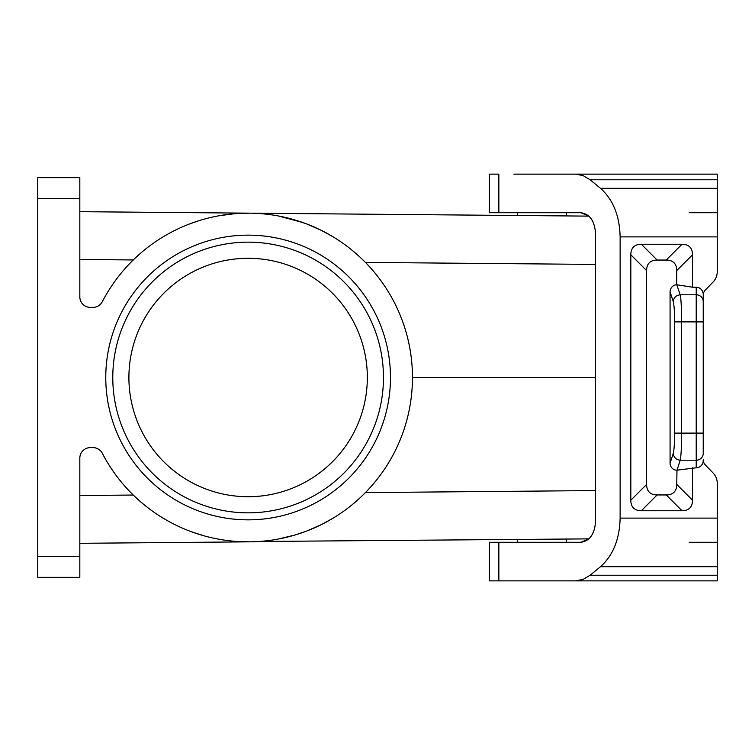 <?xml version="1.0" encoding="UTF-8"?>
<svg xmlns="http://www.w3.org/2000/svg" width="755" height="755" viewBox="0 0 755 755"><rect width="100%" height="100%" fill="white"/><g stroke="black" fill="none" stroke-linecap="round" stroke-linejoin="round"><path stroke-width="1.13" d="M37.75 198.688L37.75 177.651L79.822 177.651L79.822 296.857A10.523 10.523 0 0 0 90.345 307.379L92.969 307.379A10.523 10.523 0 0 0 102.303 301.707A164.335 164.335 0 0 1 351.887 250.065A164.335 164.335 0 0 1 351.887 504.935A164.335 164.335 0 0 1 102.303 453.293A10.523 10.523 0 0 0 92.969 447.621L90.345 447.621A10.523 10.523 0 0 0 79.822 458.143L79.822 577.348L37.75 577.348L37.75 198.688L79.822 198.688M249.556 213.165L234.352 213.74L219.186 215.732L234.352 213.74L249.556 213.165L79.822 211.683L588.9 216.128L580.85 212.712C589.778 213.976 594.685 220.998 595.582 233.748L595.582 521.252C594.685 534.002 589.778 541.024 580.85 542.288L588.9 538.872L258.739 541.495M689.202 212.712L717.25 212.712M717.25 262.296L717.25 271.696A14.515 14.024 -90 0 1 713.145 281.964L705.283 290.099A7.257 7.012 -90 0 0 703.226 295.233L703.226 321.885L696.214 321.885L696.214 467.789A7.257 7.012 -90 0 0 703.226 460.531L703.226 459.767A7.257 7.012 -90 0 0 705.283 464.901L713.145 473.036L705.283 464.901M717.25 492.704L717.25 483.304A14.515 14.024 -90 0 0 713.145 473.036M703.226 453.434L703.226 433.115L703.226 453.434A7.012 6.776 180 0 1 696.214 460.21L680.236 460.21L676.98 470.195L696.214 467.789M703.226 295.233A7.257 7.012 90 0 1 705.283 290.099L713.145 281.964M689.202 542.288L717.25 542.288M248.121 235.145A142.355 142.355 0 0 0 105.766 377.5A142.355 142.355 0 0 0 248.121 519.855A142.355 142.355 0 0 0 390.477 377.5A142.355 142.355 0 0 0 248.121 235.145M595.582 377.5L412.457 377.5M248.121 258.286A119.214 119.214 0 0 0 128.907 377.5A119.214 119.214 0 0 0 248.121 496.715A119.214 119.214 0 0 0 367.336 377.5A119.214 119.214 0 0 0 248.121 258.286M302.821 222.536L278.642 216.024L295.328 220.092L306.539 223.895L321.243 230.322L332.738 236.626L321.243 230.322L306.539 223.895M352.047 250.198L359.201 256.389M361.73 258.757L365.429 262.41L595.582 264.42M248.121 242.157A135.343 135.343 0 0 0 112.778 377.5A135.343 135.343 0 0 0 248.121 512.843A135.343 135.343 0 0 0 383.464 377.5A135.343 135.343 0 0 0 248.121 242.157M595.582 490.58L365.429 492.59L362.353 495.648M359.842 498.026L352.047 504.802M332.738 518.374L321.243 524.678L306.539 531.105L295.328 534.908L278.642 538.976M79.822 543.317L249.556 541.835L235.871 541.382M717.25 483.304L717.25 580.859L489.344 580.859L489.344 542.288L580.85 542.288M513.891 174.141L717.25 174.141L717.25 271.696M717.25 518.109L620.129 518.109L620.129 236.891C619.61 215.732 613.069 199.537 600.489 188.306L590.136 179.775L717.25 179.775M692.533 467.789L692.533 500.216L676.744 484.427L676.98 470.195M703.226 301.566A7.012 6.776 180 0 0 696.214 294.79L696.214 287.211A7.257 7.012 -90 0 1 703.226 294.469L703.226 433.115L674.611 433.115C674.564 443.411 674.102 450.188 673.252 453.434C673.762 457.454 676.093 459.71 680.236 460.21C681.095 455.869 681.548 446.847 681.605 433.115L681.605 321.885C681.548 308.153 681.095 299.122 680.236 294.79L676.744 284.777L676.744 270.573A55.662 21.036 135 0 0 666.221 260.05L657.133 260.05A55.662 21.036 45 0 0 646.61 270.573L646.61 484.427L630.821 500.216A55.662 21.036 -45 0 0 641.344 510.739L682.01 510.739A55.662 21.036 -135 0 0 692.533 500.216M630.821 500.216L630.821 254.784A55.662 21.036 -135 0 1 641.344 244.261L682.01 244.261L666.221 260.05M696.214 287.211L692.533 287.211L692.533 254.784A55.662 21.036 -45 0 0 682.01 244.261M646.61 484.427A55.662 21.036 135 0 0 657.133 494.95L666.221 494.95A55.662 21.036 45 0 0 676.744 484.427M673.252 453.434L670.081 463.136A7.286 7.012 108.1 0 0 676.744 470.223M670.081 463.136L670.081 291.864A7.286 7.012 71.9 0 1 676.744 284.777M676.98 284.805L692.533 287.211M680.236 294.79C676.093 295.29 673.762 297.545 673.252 301.566C674.102 304.812 674.564 311.589 674.611 321.885L696.214 321.885L696.214 294.79L680.236 294.79M498.857 212.712L498.857 174.141L489.344 174.141L489.344 212.712L580.85 212.712M356.662 500.886L355.992 501.48M583.643 174.141L574.517 174.141M575.414 174.141L583.039 175.575L590.136 179.775M717.25 575.225L590.136 575.225L583.039 579.425L575.414 580.859M590.136 575.225L600.489 566.694C613.069 555.463 619.61 539.268 620.129 518.109M198.829 220.724L189.882 223.829L198.829 220.724M168.648 233.654L167.025 234.56L168.648 233.654M139.581 254.114L135.787 257.549M135.787 497.451L139.581 500.886M167.025 520.44L168.648 521.346M189.882 531.171L198.829 534.276M217.666 538.995L222.97 539.901M204.124 535.842L191.949 531.935M189.09 530.869L188.344 530.576M146.168 506.388L144.573 505.114M37.75 556.312L79.822 556.312M498.857 542.288L498.857 580.859M717.25 236.891L620.129 236.891M682.01 510.739L666.221 494.95M657.133 494.95L641.344 510.739M674.611 433.115L674.611 321.885M692.533 254.784L676.744 270.573M657.133 260.05L641.344 244.261M646.61 270.573L630.821 254.784M673.252 301.566L670.081 291.864M717.25 188.306L600.489 188.306M717.25 566.694L600.489 566.694M79.822 259.484L133.276 259.956M79.822 495.516L133.276 495.044M517.401 542.288L517.401 539.495M566.486 542.288L566.486 539.07M566.486 215.93L566.486 212.712M517.401 215.505L517.401 212.712"/></g></svg>
